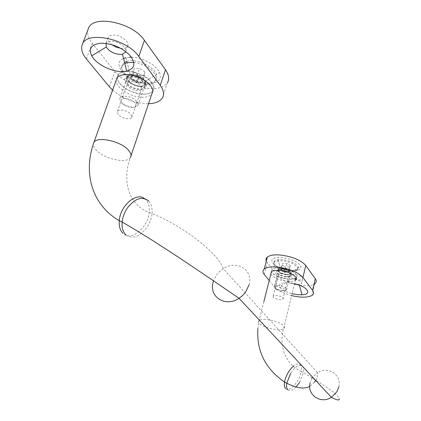 <?xml version="1.0" encoding="UTF-8"?>
<svg xmlns="http://www.w3.org/2000/svg" width="421" height="421" viewBox="0 0 421 421"><rect width="100%" height="100%" fill="white"/><g stroke="black" fill="none" stroke-linecap="round" stroke-linejoin="round"><path stroke-width="0.32" stroke-dasharray="2.1 1.58" d="M291.279 274.124C288.517 271.556 284.549 270.256 279.386 270.224C276.608 270.55 275.75 271.492 276.808 273.05C279.518 276.907 293.426 278.481 291.606 274.692L291.279 274.124M278.613 275.597L278.655 274.218L280.344 273.729C283.78 273.761 286.422 274.624 288.269 276.329L288.19 277.692C284.928 278.618 281.733 277.918 278.613 275.597M145.103 82.7C140.419 77.843 134.799 75.722 128.242 76.338C124.353 77.501 123.627 79.822 126.058 83.29C131.799 91.152 150.229 91.889 145.913 83.989L145.103 82.7M128.121 86.279L127.405 83.058L129.594 81.685C133.952 81.29 137.699 82.695 140.83 85.91L141.377 86.763L141.472 89.115C140.077 92.104 130.968 90.162 128.121 86.279M273.24 297.152L273.261 295.852C276.544 295.016 279.776 295.731 282.965 298.01L282.907 299.299C279.639 300.12 276.418 299.405 273.24 297.152M118.238 114.512L117.448 111.418C118.696 108.502 128.168 110.544 131.052 114.354L131.762 117.427C130.41 120.264 121.18 118.269 118.238 114.512M151.549 82.505C153.786 85.579 154.265 88.247 152.986 90.504C149.302 97.877 126.995 93.125 119.806 83.484C117.412 80.437 116.775 77.727 117.896 75.348C120.959 67.492 144.756 72.517 151.549 82.505M295.889 277.907C294.368 278.923 291.832 279.312 288.285 279.065C279.749 277.971 274.134 275.529 271.445 271.75L272.034 272.692C275.492 277.523 292.058 281.154 295.889 277.907L283.617 328.838C284.78 328.106 284.828 327.117 283.759 325.859C280.349 321.433 262.636 317.439 259.162 320.297C258.062 321.07 258.089 322.081 259.241 323.344C262.925 327.701 279.849 331.532 283.617 328.838C278.497 346.025 285.838 364.712 301.241 371.401C301.725 368.338 301.399 366.149 300.257 364.839C298.736 363.37 296.542 363.723 293.684 365.907M296.084 277.749C297.073 276.876 297.094 275.792 296.152 274.487C292.958 269.572 275.639 265.793 272.087 269.214L271.408 271.656L272.087 269.214C273.529 268.156 276.044 267.74 279.633 267.966C289.369 268.477 300.078 274.939 296.084 277.749M116.349 79.669C114.275 87 131.194 97.867 143.182 97.225C147.545 97.077 150.465 95.872 151.944 93.599M144.224 94.162C148.581 94.009 151.502 92.788 152.986 90.504C158.054 83.805 139.946 70.47 126.516 71.428C122.09 71.659 119.217 72.965 117.896 75.348C113.575 82.469 131.378 94.92 144.224 94.162M120.874 48.368L122.927 48.431C125.29 48.283 126.847 47.52 127.6 46.142L125.695 51.473C127.026 47.236 117.348 40.579 110.597 41.19C108.292 41.353 106.771 42.089 106.029 43.405M127.6 46.142C130.189 42.053 120.085 34.411 112.833 35.111C110.449 35.29 108.907 36.08 108.202 37.49C107.402 39.679 108.539 42.037 111.607 44.563M131.463 57.203C142.393 57.298 156.533 65.081 159.617 72.517C161.927 79.222 158.591 82.932 149.597 83.642C131.51 84.963 109.202 64.26 123.548 58.508M131.789 74.075C138.141 74.443 142.766 76.764 145.671 81.043L145.766 84.168C144.998 85.4 143.456 86.063 141.14 86.158C134.267 86.594 124.816 79.874 127.205 76.133L130.089 74.28L131.789 74.075M112.602 90.147C123.09 98.846 134.983 103.366 148.276 103.713L148.539 103.703M88.163 29.165C86.863 33.438 88.221 38.143 92.241 43.268L114.87 71.649C122.379 81.327 140.304 89.136 153.365 88.61C160.275 88.352 164.964 86.379 167.437 82.684L162.359 98.035M130.794 76.917C137.835 76.438 147.397 83.39 144.803 86.994C144.035 88.215 142.493 88.873 140.177 88.963C133.299 89.389 123.821 82.684 126.205 78.964C126.926 77.711 128.452 77.032 130.794 76.917M130.089 74.28L125.9 57.719L129.584 57.224M270.845 274.113C273.545 277.876 279.165 280.312 287.711 281.417C291.258 281.67 293.795 281.291 295.316 280.275M294.495 283.686L288.774 282.775C281.802 282.459 278.702 283.77 279.476 286.701C281.091 289.532 285.296 291.864 292.085 293.7M295.563 279.26L293.09 278.881L289.143 279.481L288.753 280.723C289.453 282.028 291.343 283.112 294.426 283.97M297.368 284.47L299.178 284.491L301.341 283.896C302.536 282.37 300.789 280.87 296.105 279.391M294.158 274.445L290.216 275.066C289.338 277.307 292.074 278.981 298.431 280.086L302.389 279.491C303.346 277.255 300.605 275.571 294.158 274.445M291.185 270.519C276.571 269.808 264.188 258.531 277.502 257.594L281.37 257.568C291.479 258.826 297.973 261.704 300.847 266.204C301.425 269.372 298.205 270.808 291.185 270.519M286.822 274.35C280.254 273.213 277.397 271.466 278.244 269.103L280.465 268.44L282.249 268.445C286.885 269.035 289.885 270.35 291.248 272.392L290.843 273.713L286.822 274.35M266.298 261.131L277.728 275.871C281.965 280.349 289.185 283.475 299.389 285.259M286.291 276.508C279.718 275.366 276.855 273.624 277.697 271.277L281.707 270.624C288.374 271.787 291.243 273.539 290.316 275.881L286.291 276.508M269.24 280.47L274.876 287.301C278.034 290.743 283.617 293.511 291.627 295.605M299.794 285.317C306.672 286.212 311.619 285.738 314.629 283.901L311.961 295.426M142.477 78.969L137.083 75.559L131.489 75.691L131.41 77.459C131.531 76.327 132.489 75.717 134.283 75.627L136.615 75.912L139.783 77.264L142.356 80.721L142.477 78.969L144.913 71.886L139.551 68.46L133.967 68.618L133.794 72.175L139.125 75.554L144.661 75.417L144.913 71.886M136.088 105.345C136.146 110.502 120.532 105.887 121.001 100.877L121.669 99.456L123.5 98.64C128.71 98.388 132.778 100.119 135.699 103.824L136.088 105.345M138.204 104.424L137.888 105.46C135.62 110.249 119.296 104.413 119.859 98.988L120.138 97.919L122.89 96.256C129.242 95.941 134.188 98.046 137.735 102.571L138.204 104.424M133.841 62.376C144.256 64.155 151.471 68.381 155.486 75.043L156.228 78.69L155.56 80.758C150.913 90.299 120.369 79.259 121.385 68.297L121.932 66.113L124.795 63.471M126.832 61.398C137.146 57.582 158.385 68.986 156.723 77.222L156.054 79.29C151.402 88.857 120.88 77.811 121.906 66.828L122.458 64.639L124.537 62.434M137.083 75.559L139.551 68.46M131.489 75.691L133.967 68.618M131.331 79.216L134.015 80.9L131.41 77.459L131.331 79.216L133.794 72.175M136.688 82.579L139.462 82.521L134.015 80.9L136.688 82.579L139.125 75.554M142.24 82.463L142.356 80.721C142.203 81.842 141.24 82.442 139.462 82.521L142.24 82.463L144.661 75.417M284.028 272.129L288.19 272.408L288.943 270.866L287.217 269.95L288.564 271.64L286.106 272.271L282.307 271.224L284.028 272.129L285.359 266.725L289.516 266.993L290.274 265.425L286.838 263.578L282.654 263.32L281.933 264.893L285.359 266.725M276.886 289.743C274.26 288.143 274.308 287.133 277.029 286.712L283.58 288.18L285.438 289.748C284.854 291.653 282.002 291.653 276.886 289.743M276.434 288.848C274.208 287.622 273.555 286.585 274.476 285.727L276.602 285.149L284.58 286.933L286.838 288.843L286.469 290.048C283.986 291.058 280.639 290.658 276.434 288.848M278.07 268.345C273.834 265.946 272.598 263.856 274.36 262.067L278.381 260.815C283.58 260.562 288.701 261.688 293.742 264.188L298 268.04L297.221 270.466C292.411 272.571 286.027 271.866 278.07 268.345M278.349 267.224C274.118 264.825 272.882 262.73 274.65 260.936C279.397 258.715 285.854 259.415 294.021 263.046C298.236 265.504 299.394 267.598 297.494 269.335C292.684 271.456 286.301 270.75 278.349 267.224M288.19 272.408L289.516 266.993M288.943 270.866L290.274 265.425M285.491 269.03L283.396 268.893L287.217 269.95L285.491 269.03L286.838 263.578M281.302 268.756L280.944 269.535L283.396 268.893L281.302 268.756L282.654 263.32M280.586 270.314L282.307 271.224L280.944 269.535L280.586 270.314L281.933 264.893M144.524 198.617L145.913 199.833C148.566 202.833 149.65 207.011 149.166 212.368C148.139 227.703 130.973 241.78 122.948 233.308M148.787 201.175C151.428 204.174 152.502 208.358 152.007 213.726L149.166 212.368C129.042 205.274 121.622 181.156 130.405 157.549C126.984 164.011 103.992 158.943 96.177 150.05C94.083 147.797 93.162 145.74 93.42 143.871M249.074 284.817C253.589 269.766 236.476 259.515 223.272 268.677C217.273 251.058 177.036 222.677 152.007 213.726C151.455 218.599 149.734 223.193 146.845 227.519C139.509 237.007 132.489 239.417 125.79 234.75M338.879 386.81C341.878 374.811 327.759 365.723 317.518 372.659L223.272 268.677L220.346 270.866L217.315 274.045L216.041 275.813L213.558 280.923M287.864 389.83C289.895 391.414 292.663 390.435 296.168 386.894M312.014 378.184L310.056 383.015M285.664 388.588C289.369 392.761 299.926 380.973 301.241 371.401L303.441 372.596C303.93 369.527 303.609 367.344 302.473 366.033C299.384 363.881 295.447 366.307 290.669 373.306M299.594 382.357L303.441 372.596L323.307 384.999L331.911 391.025C335.437 393.682 337.905 396.261 339.326 398.761M315.703 380.473C317.355 378.126 317.96 375.521 317.518 372.659L312.656 377.211M109.413 86.826L114.87 71.649M86.352 58.887L92.241 43.268M264.32 274.513L267.314 262.815M274.876 287.301L277.728 275.871M145.324 83.59C146.271 78.017 129.652 71.928 127.479 77.08L127.184 78.185C126.542 83.795 142.677 89.636 144.998 84.663L145.324 83.59M127.126 77.685C127.221 76.217 128.252 75.243 130.215 74.77C136.704 74.343 141.719 76.522 145.256 81.295L145.687 83.216C145.624 89.847 126.479 84.153 127.126 77.685M280.37 273.008C284.538 274.839 287.864 275.218 290.353 274.134C291.321 273.245 290.706 272.171 288.506 270.913C284.28 269.056 280.933 268.677 278.46 269.787C277.534 270.692 278.17 271.766 280.37 273.008M288.685 270.55L290.964 272.571C290.174 275.045 286.638 275.087 280.36 272.697C277.139 270.677 277.202 269.361 280.554 268.761L284.649 269.119L288.685 270.55M314.471 382.179L309.693 386.436M263.883 301.636L259.162 320.297L257.878 328.491M280.344 273.729L279.386 270.224M129.594 81.685L128.242 76.338M273.261 295.852L278.655 274.218M117.448 111.418L127.405 83.058M130.405 157.549L130.999 155.791M152.613 91.615L152.986 90.504L152.613 91.615M116.785 78.453L117.896 75.348L116.785 78.453M131.762 117.427L141.472 89.115M282.907 299.299L288.19 277.692M141.377 86.763L145.913 83.989M288.49 276.702L291.606 274.692M145.671 81.043L159.617 72.517M144.803 86.994L145.766 84.168M126.205 78.964L127.205 76.133M108.202 37.49L106.018 43.405M288.753 280.723L279.476 286.701M290.216 275.066L289.143 279.481M280.465 268.44L277.502 257.594M277.697 271.277L278.244 269.103M290.316 275.881L290.843 273.713M291.248 272.392L300.847 266.204M302.389 279.491L301.341 283.896M299.178 284.491L299.363 285.154M136.615 75.912L135.951 81.785L139.893 77.338M137.888 105.46L145.466 83.369L145.256 81.295L155.486 75.043M120.138 97.919L127.479 77.08L130.215 74.77L127.147 62.65M155.56 80.758L156.054 79.29M121.932 66.113L122.458 64.639M135.699 103.824L137.735 102.571M123.5 98.64L122.89 96.256M284.496 269.035L284.243 272.65L287.606 270.171M286.469 290.048L290.964 272.571L298 268.04M277.029 286.712L276.602 285.149M274.476 285.727L278.46 269.787L280.554 268.761L278.381 260.815M274.36 262.067L274.65 260.936M297.221 270.466L297.494 269.335M285.438 289.748L286.838 288.843"/><path stroke-width="0.63" d="M295.889 277.907L295.316 280.275C299.826 277.586 289.011 270.903 279.039 270.366C275.445 270.135 272.924 270.545 271.482 271.592L270.845 274.113M130.999 155.791L151.944 93.599C157.007 86.936 138.851 73.633 125.405 74.564C120.974 74.785 118.101 76.085 116.785 78.453L116.349 79.669M123.064 71.581L126.726 71.128C134.978 68.539 136.041 63.261 129.91 55.293C121.774 47.415 112.065 43.379 100.787 43.189C91.415 44.331 88.389 48.536 91.704 55.798C96.099 64.287 112.039 72.212 123.064 71.581M106.029 43.405L106.281 47.036C109.502 51.667 114.328 54.135 120.764 54.435L122.464 54.204L125.442 52.178L125.69 51.473L125.442 52.178M129.584 57.224L131.463 57.203M148.539 103.703C155.344 103.466 159.954 101.577 162.359 98.035C164.474 94.493 163.769 90.268 160.254 85.347L138.793 56.451C127.037 38.869 86.531 30.365 82.321 44.463C80.7 48.752 82.042 53.562 86.352 58.887L109.413 86.826L112.602 90.147M167.437 82.684C169.574 79.048 168.921 74.728 165.469 69.723L144.424 40.363C132.92 22.492 92.746 14.13 88.394 28.565L88.163 29.165M111.607 44.563L116.017 47.094L120.874 48.368M123.548 58.508L125.9 57.719M292.085 293.7L298.152 294.726L302.031 294.795C312.577 294.479 307.535 286.543 294.495 283.686M294.426 283.97L297.368 284.47M291.627 295.605C300.962 297.726 307.735 297.663 311.961 295.426C313.829 294.142 314.034 292.469 312.566 290.401L302.936 277.439C297.658 271.887 288.795 268.382 276.35 266.94C270.577 266.582 266.556 267.256 264.288 268.945C262.53 270.44 262.541 272.298 264.32 274.513L269.24 280.47M314.629 283.901C316.503 282.565 316.718 280.839 315.271 278.723L305.778 265.483C300.562 259.82 291.758 256.3 279.365 254.921C273.618 254.61 269.603 255.337 267.335 257.094C266.025 258.21 265.677 259.557 266.298 261.131M299.389 285.259L299.794 285.317M296.105 279.391L295.563 279.26M124.537 62.434L126.832 61.398M124.795 63.471L127.147 62.65L133.841 62.376M93.42 143.871L93.825 142.687C96.567 135.751 121.143 141.13 128.558 150.329C130.994 153.17 131.61 155.575 130.405 157.549M213.558 280.923L213.268 281.875C208.421 296.573 225.251 307.762 239.039 298.3L242.543 295.568L245.485 292.253L249.074 284.817M125.79 234.75C122.943 231.887 121.732 227.661 122.158 222.077C122.679 217.062 124.448 212.321 127.458 207.863C135.236 198.191 142.345 195.96 148.787 201.175M296.168 386.894L299.594 382.357M310.056 383.015C306.835 394.798 320.839 404.455 331.422 397.324L336.932 391.74L338.879 386.81M290.669 373.306L286.759 383.252C286.28 386.399 286.648 388.594 287.864 389.83M293.684 365.907C288.98 370.085 285.933 375.458 284.538 382.01C284.064 385.157 284.438 387.346 285.664 388.588M122.948 233.308C120.09 230.445 118.875 226.224 119.29 220.651C120.169 205.711 136.404 191.839 144.524 198.617M312.656 377.211L312.014 378.184M160.254 85.347L165.469 69.723M138.793 56.451L144.424 40.363M302.936 277.439L305.778 265.483M312.566 290.401L315.271 278.723M339.326 398.761C339.658 400.724 337.026 400.245 331.422 397.324L239.039 298.3C215.341 282.133 158.359 242.575 122.158 222.077L119.29 220.651C91.957 205.032 83.011 172.926 93.825 142.687L116.785 78.453M309.693 386.436C304.457 389.272 296.816 388.215 286.759 383.252L284.538 382.01C265.319 368.807 256.431 350.967 257.878 328.491M314.471 382.179L315.703 380.473M271.482 271.592L263.883 301.636M122.464 54.204L126.726 71.128M82.321 44.463L88.394 28.565M106.281 47.036L91.704 55.798M264.288 268.945L267.335 257.094M299.363 285.154L302.031 294.795"/></g></svg>
